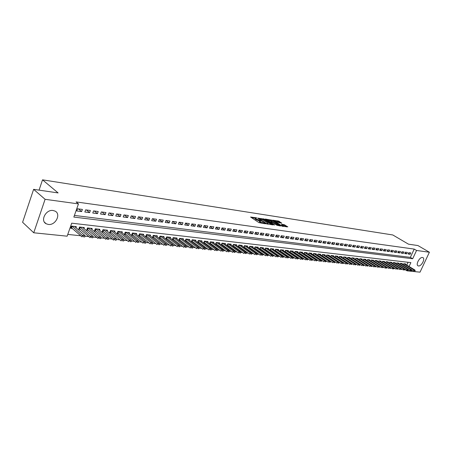 <?xml version="1.0" encoding="UTF-8"?>
<svg xmlns="http://www.w3.org/2000/svg" width="452" height="452" viewBox="0 0 452 452"><rect width="100%" height="100%" fill="white"/><g stroke="black" fill="none" stroke-linecap="round" stroke-linejoin="round"><path stroke-width="0.68" d="M256.657 217.875L250.566 217.022L258.973 222.638L265.46 223.802L260.149 221.565L259.634 220.83L260.979 220.745L256.504 219.141L255.307 217.954L256.657 217.875M418.501 265.957L418.06 265.827C415.411 264.804 419.592 256.889 422.467 257.487L422.886 257.612C425.524 258.651 421.388 266.51 418.501 265.957M48.319 224.441L46.228 223.802C39.906 220.87 45.918 209.197 53.099 210.502L55.076 211.118C61.382 214.067 55.506 225.61 48.319 224.441M281.76 223.147L278.5 221.028L272.697 220.18L282.201 226.266L287.811 226.847L284.014 224.616L281.443 224.265L283.489 226.028L280.477 225.039L274.511 220.836L279.364 222.785L281.76 223.147M409.083 266.482L410.885 262.612L71.71 223.181L67.15 236.187L33.736 232.78L22.6 222.282L33.623 189.343L58.116 192.925L42.528 179.834L392.799 234.967L408.501 244.176L417.93 245.555L429.4 252.233L420.027 272.166L407.054 270.844L407.292 270.33M33.623 189.343L45.093 199.309L78.462 203.903L73.845 217.073L412.682 258.759L416.546 250.464L429.4 252.233M74.427 215.423L410.365 257.369L414.213 249.092L76.089 201.931L78.462 203.903M414.213 249.092L416.546 250.464M264.454 219.13L257.612 218.09L266.013 223.667L272.833 224.904L264.454 219.13L264.183 219.796L261.702 219.186M265.341 219.028L272.019 220.277L280.579 225.994L277.003 225.271L272.624 222.644L270.804 222.407L274.539 224.983L273.85 224.881L265.262 219.22M339.712 258.058L339.994 258.092M335.491 257.589L335.808 257.629M331.214 257.12L331.565 257.16M326.886 256.64L327.271 256.679M322.502 256.154L322.92 256.199M318.067 255.662L318.519 255.713M313.569 255.165L314.055 255.216M309.01 254.657L309.535 254.719M304.394 254.148L304.959 254.21M299.721 253.628L300.32 253.696M294.981 253.103L295.625 253.176M290.178 252.572L290.862 252.651M285.314 252.035L286.037 252.114M280.381 251.487L281.15 251.572M275.381 250.933L276.195 251.024M270.313 250.374L271.172 250.47M265.177 249.803L266.075 249.905M259.968 249.227L260.917 249.334M254.685 248.645L255.679 248.753M249.329 248.052L250.374 248.165M243.894 247.447L244.995 247.572M238.379 246.837L239.532 246.967M232.791 246.216L234 246.351M227.119 245.589L228.384 245.73M221.361 244.95L222.683 245.097M219.446 243.555L219.712 242.882L216.225 242.492L215.508 244.295L216.903 244.459M213.615 242.905L213.886 242.227L210.349 241.826L209.621 243.651L211.039 243.809M207.7 242.244L207.971 241.554L204.383 241.153L203.654 242.99L205.084 243.148M201.694 241.577L201.971 240.876L198.332 240.464L197.597 242.323L199.038 242.481M195.603 240.905L195.885 240.187L192.185 239.769L191.45 241.639L192.908 241.803M189.416 240.215L189.699 239.492L185.947 239.063L185.213 240.95L186.682 241.114M183.139 239.52L183.422 238.78L179.613 238.351L178.879 240.249L180.359 240.413M176.76 238.814L177.054 238.057L173.178 237.622L172.444 239.537L173.941 239.701M170.285 238.091L170.579 237.328L166.647 236.882L165.912 238.809L167.421 238.978M163.709 237.362L164.008 236.582L160.014 236.13L159.273 238.074L160.805 238.244M157.03 236.622L157.33 235.825L153.273 235.368L152.533 237.328L154.075 237.503M150.245 235.871L150.55 235.063L146.431 234.594L145.685 236.571L147.245 236.746M143.352 235.108L143.663 234.283L139.476 233.808L138.73 235.803L140.306 235.978M136.346 234.334L136.662 233.492L132.408 233.006L131.662 235.017L133.25 235.193M129.227 233.548L129.549 232.684L125.221 232.198L124.475 234.221L126.08 234.402M121.995 232.746L122.317 231.865L117.921 231.367L117.17 233.413L118.797 233.594M114.638 231.932L114.966 231.034L110.497 230.531L109.746 232.594L111.39 232.774M107.164 231.108L107.497 230.192L102.954 229.678L102.203 231.757L103.858 231.938M99.559 230.266L99.898 229.333L95.276 228.808L94.525 230.904L96.203 231.091M91.829 229.413L92.174 228.458L87.473 227.927L86.722 230.04L88.417 230.232M83.965 228.548L84.315 227.571L79.535 227.028L78.784 229.164L80.496 229.35M82.4 209.423L77.541 208.779L76.778 210.954L81.637 211.587L82.4 209.423M90.383 210.479L85.609 209.847L84.846 212.005L89.62 212.626L90.383 210.479M98.231 211.519L93.541 210.898L92.779 213.033L97.474 213.643L98.231 211.519M105.949 212.536L101.333 211.926L100.576 214.045L105.186 214.649L105.949 212.536M113.537 213.542L109 212.943L108.237 215.045L112.78 215.632L113.537 213.542M121 214.53L116.537 213.937L115.78 216.022L120.238 216.604L121 214.53M128.334 215.502L123.95 214.92L123.193 216.988L127.583 217.559L128.334 215.502M135.555 216.457L131.238 215.886L130.481 217.932L134.803 218.497L135.555 216.457M142.657 217.395L138.414 216.836L137.657 218.864L141.905 219.418L142.657 217.395M149.646 218.322L145.465 217.768L144.713 219.785L148.894 220.327L149.646 218.322M156.522 219.231L152.409 218.689L151.663 220.683L155.776 221.22L156.522 219.231M163.291 220.13L159.245 219.593L158.494 221.576L162.545 222.101L163.291 220.13M169.958 221.011L165.969 220.486L165.223 222.446L169.206 222.966L169.958 221.011M176.517 221.881L172.591 221.361L171.845 223.311L175.772 223.819L176.517 221.881M182.975 222.734L179.111 222.22L178.365 224.158L182.229 224.655L182.975 222.734M189.332 223.576L185.529 223.073L184.783 224.989L188.591 225.486L189.332 223.576M195.592 224.407L191.846 223.909L191.106 225.814L194.852 226.299L195.592 224.407M201.761 225.22L198.072 224.734L197.332 226.621L201.021 227.102L201.761 225.22M207.835 226.023L204.202 225.542L203.468 227.418L207.101 227.887L207.835 226.023M213.824 226.819L210.242 226.345L209.508 228.203L213.09 228.667L213.824 226.819M219.717 227.599L216.192 227.13L215.457 228.978L218.988 229.435L219.717 227.599M225.531 228.367L222.056 227.91L221.322 229.74L224.802 230.192L225.531 228.367M231.254 229.124L227.831 228.672L227.102 230.486L230.526 230.932L231.254 229.124M236.899 229.87L233.526 229.424L232.797 231.226L236.176 231.667L236.899 229.87M242.464 230.61L239.136 230.17L238.407 231.961L241.741 232.39L242.464 230.61M247.945 231.334L244.668 230.899L243.944 232.678L247.227 233.102L247.945 231.334M253.352 232.051L250.12 231.622L249.397 233.385L252.634 233.808L253.352 232.051M258.685 232.757L255.493 232.334L254.775 234.085L257.968 234.498L258.685 232.757M263.94 233.452L260.793 233.034L260.075 234.774L263.222 235.181L263.94 233.452M269.126 234.136L266.025 233.729L265.307 235.452L268.409 235.854L269.126 234.136M274.234 234.814L271.177 234.413L270.465 236.125L273.522 236.52L274.234 234.814M279.279 235.481L276.262 235.085L275.55 236.786L278.568 237.176L279.279 235.481M284.251 236.142L281.274 235.746L280.568 237.436L283.545 237.825L284.251 236.142M289.161 236.791L286.223 236.402L285.517 238.08L288.455 238.464L289.161 236.791M294.003 237.43L291.105 237.046L290.399 238.712L293.297 239.091L294.003 237.43M298.778 238.063L295.919 237.684L295.218 239.34L298.077 239.713L298.778 238.063M303.495 238.69L300.676 238.317L299.97 239.955L302.795 240.323L303.495 238.69M308.145 239.306L305.366 238.933L304.665 240.566L307.45 240.927L308.145 239.306M312.739 239.91L309.993 239.549L309.292 241.17L312.044 241.526L312.739 239.91M317.27 240.509L314.558 240.153L313.863 241.763L316.581 242.114L317.27 240.509M321.745 241.102L319.067 240.752L318.377 242.351L321.056 242.696L321.745 241.102M326.163 241.69L323.519 241.34L322.83 242.927L325.474 243.272L326.163 241.69M330.525 242.266L327.915 241.922L327.225 243.498L329.841 243.837L330.525 242.266M334.83 242.837L332.254 242.498L331.57 244.063L334.147 244.396L334.83 242.837M339.085 243.402L336.537 243.063L335.853 244.622L338.401 244.95L339.085 243.402M343.283 243.956L340.768 243.622L340.09 245.17L342.605 245.498L343.283 243.956M347.43 244.504L344.949 244.176L344.271 245.713L346.752 246.035L347.43 244.504M351.526 245.046L349.074 244.724L348.396 246.25L350.854 246.572L351.526 245.046M355.577 245.583L353.153 245.261L352.475 246.781L354.899 247.097L355.577 245.583M359.572 246.114L357.182 245.792L356.504 247.306L358.899 247.617L359.572 246.114M363.521 246.634L361.159 246.323L360.487 247.82L362.849 248.131L363.521 246.634M367.419 247.148L365.086 246.843L364.419 248.334L366.753 248.634L367.419 247.148M371.278 247.662L368.968 247.357L368.301 248.837L370.612 249.137L371.278 247.662M375.087 248.165L372.804 247.865L372.143 249.334L374.425 249.634L375.087 248.165M378.849 248.662L376.595 248.363L375.934 249.826L378.188 250.12L378.849 248.662M382.573 249.154L380.347 248.86L379.686 250.318L381.912 250.606L382.573 249.154M386.251 249.645L384.047 249.351L383.386 250.798L385.59 251.086L386.251 249.645M389.884 250.125L387.709 249.837L387.053 251.272L389.228 251.555L389.884 250.125M393.477 250.6L391.325 250.312L390.669 251.741L392.822 252.024L393.477 250.6M397.025 251.069L394.901 250.787L394.251 252.21L396.376 252.487L397.025 251.069M400.54 251.532L398.438 251.255L397.788 252.668L399.89 252.939L400.54 251.532M404.009 251.996L401.93 251.719L401.286 253.12L403.365 253.391L404.009 251.996M407.438 252.448L405.387 252.176L404.738 253.572L406.794 253.838L407.438 252.448M408.162 254.018L410.19 254.278L410.834 252.9L408.8 252.628L408.162 254.018M67.766 234.418L80.767 235.769M84.908 236.198L88.858 236.611M92.965 237.034L96.813 237.436M100.886 237.859L104.627 238.249M108.678 238.667L112.311 239.046M116.333 239.464L119.87 239.831M123.859 240.244L127.3 240.605M131.261 241.012L134.606 241.362M138.538 241.769L141.792 242.108M145.702 242.515L148.866 242.843M152.742 243.249L155.821 243.566M159.675 243.967L162.669 244.278M166.494 244.673L169.41 244.978M173.206 245.374L176.043 245.668M179.811 246.057L182.568 246.346M186.314 246.735L188.998 247.012M192.721 247.402L195.326 247.673M199.021 248.058L201.558 248.317M205.231 248.702L207.7 248.956M211.35 249.334L213.745 249.583M217.367 249.962L219.7 250.205M223.305 250.577L225.571 250.815M229.147 251.188L231.351 251.414M234.904 251.781L237.051 252.007M240.583 252.374L242.667 252.589M246.176 252.956L248.199 253.165M251.691 253.527L253.657 253.73M257.12 254.092L259.036 254.29M262.482 254.651L264.341 254.843M267.759 255.199L269.567 255.386M272.968 255.736L274.726 255.922M278.104 256.273L279.811 256.448M283.172 256.798L284.828 256.968M288.167 257.318L289.777 257.482M293.094 257.832L294.659 257.99M297.958 258.335L299.473 258.493M302.755 258.832L304.224 258.985M307.484 259.324L308.914 259.471M312.157 259.81L313.541 259.957M316.762 260.29L318.106 260.431M321.31 260.759L322.615 260.894M325.802 261.228L327.067 261.358M330.231 261.685L331.457 261.815M334.61 262.143L335.796 262.267M338.927 262.589L340.079 262.714M343.192 263.036L344.305 263.149M347.402 263.471L348.481 263.584M351.56 263.906L352.605 264.013M355.667 264.33L356.679 264.437M359.724 264.753L360.702 264.855M363.73 265.166L364.679 265.267M367.691 265.578L368.606 265.674M371.601 265.985L372.482 266.075M375.459 266.386L376.318 266.477M379.279 266.782L380.104 266.872M383.047 267.177L383.844 267.256M386.776 267.561L387.545 267.64M390.46 267.946L391.2 268.025M394.099 268.324L394.811 268.398M397.698 268.697L398.381 268.77M401.252 269.064L401.913 269.138M406.783 265.075L408.077 262.29M75.97 227.667L76.32 226.667L71.461 226.113L70.704 228.266L72.439 228.458M221.31 244.911L222.017 243.148L225.452 243.532L225.186 244.193M227.028 245.526L227.729 243.792L231.113 244.176L230.853 244.82M232.667 246.125L233.356 244.43L236.69 244.803L236.43 245.442M238.221 246.724L238.899 245.057L242.193 245.425L241.933 246.052M243.701 247.312L244.368 245.673L247.611 246.041L247.363 246.656M249.103 247.888L249.758 246.283L252.962 246.645L252.708 247.255M254.425 248.464L255.075 246.882L258.233 247.244L257.985 247.843M259.68 249.024L260.318 247.476L263.431 247.832L263.188 248.419M264.861 249.583L265.493 248.063L268.561 248.408L268.318 248.99M269.968 250.137L270.595 248.64L273.618 248.984L273.381 249.555M275.008 250.679L275.624 249.21L278.613 249.549L278.375 250.114M279.98 251.216L280.59 249.77L283.534 250.103L283.302 250.662M284.884 251.741L285.489 250.323L288.393 250.657L288.161 251.205M289.726 252.267L290.32 250.871L293.19 251.193L292.958 251.736M294.501 252.781L295.088 251.414L297.919 251.73L297.693 252.267M299.218 253.289L299.795 251.945L302.591 252.261L302.36 252.787M303.868 253.798L304.439 252.47L307.196 252.781L306.976 253.301M308.462 254.295L309.027 252.99L311.75 253.295L311.524 253.809M312.993 254.787L313.552 253.499L316.236 253.804L316.021 254.312M317.468 255.267L318.022 254.007L320.671 254.306L320.457 254.804M321.886 255.747L322.429 254.504L325.05 254.798L324.835 255.295M326.254 256.222L326.785 254.996L329.372 255.29L329.163 255.775M330.559 256.691L331.09 255.482L333.644 255.77L333.435 256.256M334.813 257.154L335.339 255.962L337.859 256.25L337.65 256.725M339.017 257.612L339.531 256.437L342.023 256.719L341.819 257.194M343.164 258.058L343.678 256.905L346.136 257.188L345.933 257.651M347.266 258.504L347.769 257.369L350.204 257.646L349.995 258.103M351.317 258.945L351.814 257.826L354.215 258.098L354.012 258.555M355.317 259.386L355.809 258.278L358.182 258.55L357.978 258.996M359.267 259.815L359.752 258.725L362.103 258.99L361.899 259.437M363.171 260.239L363.657 259.165L365.973 259.431L365.775 259.866M367.03 260.663L367.51 259.601L369.798 259.86L369.6 260.295M370.843 261.075L371.318 260.036L373.578 260.29L373.386 260.719M386.759 268.087L385.104 268.047L374.618 261.476L375.081 260.459L377.318 260.714L377.126 261.137M378.335 261.894L378.799 260.883L381.013 261.132L380.821 261.55M382.019 262.296L382.477 261.296L384.663 261.544L384.471 261.957M385.658 262.697L386.11 261.708L388.274 261.951L388.082 262.363M389.257 263.087L389.703 262.115L391.839 262.358L391.652 262.759M392.811 263.476L393.325 262.544L403.63 268.883L404.681 268.996L394.342 262.64M395.184 263.154L395.364 262.753L393.257 262.516M396.331 263.861L396.766 262.911L398.856 263.149L398.67 263.544M399.805 264.245L400.297 263.33L410.563 269.612L411.586 269.72L401.291 263.426M402.122 263.934L402.303 263.539L400.24 263.307M403.24 264.618L403.67 263.697L405.715 263.923L405.534 264.313M42.528 179.834L39.058 190.139M33.736 232.78L45.093 199.309M404.772 269.437L407.054 270.844M410.365 257.369L412.682 258.759M81.637 211.587L78.422 208.892M89.62 212.626L86.394 209.948M97.474 213.643L94.236 210.988M105.186 214.649L101.943 212.005M112.78 215.632L109.52 213.011M120.238 216.604L116.972 213.999M127.583 217.559L124.306 214.966M134.803 218.497L131.515 215.92M141.905 219.418L138.611 216.864M148.894 220.327L145.595 217.785M155.776 221.22L152.471 218.695M162.545 222.101L159.245 219.599M169.206 222.966L165.957 220.519M175.772 223.819L172.568 221.429M182.229 224.655L179.071 222.322M188.591 225.486L185.478 223.198M194.852 226.299L191.789 224.062M201.021 227.102L198.004 224.91M207.101 227.887L204.123 225.746M213.09 228.667L210.152 226.565M218.988 229.435L216.096 227.373M224.802 230.192L221.949 228.17M230.526 230.932L227.718 228.955M236.176 231.667L233.401 229.729M241.741 232.39L239.006 230.492M247.227 233.102L244.526 231.238M252.634 233.808L249.973 231.978M257.968 234.498L255.34 232.707M263.222 235.181L260.635 233.424M268.409 235.854L265.855 234.13M273.522 236.52L271.002 234.825M278.568 237.176L276.082 235.509M283.545 237.825L281.093 236.187M288.455 238.464L286.031 236.854M293.297 239.091L290.907 237.515M298.077 239.713L295.721 238.159M302.795 240.323L300.467 238.803M307.45 240.927L305.151 239.43M312.044 241.526L309.773 240.052M316.581 242.114L314.338 240.667M321.056 242.696L318.841 241.272M325.474 243.272L323.287 241.871M329.841 243.837L327.683 242.458M334.147 244.396L332.017 243.04M338.401 244.95L336.294 243.617M342.605 245.498L340.525 244.182M346.752 246.035L344.695 244.747M350.854 246.572L348.82 245.295M354.899 247.097L352.893 245.843M358.899 247.617L356.916 246.38M362.849 248.131L360.894 246.916M366.753 248.634L364.82 247.442M370.612 249.137L368.696 247.956M374.425 249.634L372.533 248.47M378.188 250.12L376.318 248.979M381.912 250.606L380.064 249.476M385.59 251.086L383.765 249.973M389.228 251.555L387.421 250.459M392.822 252.024L391.036 250.945M396.376 252.487L394.613 251.419M399.89 252.939L398.144 251.894M403.365 253.391L401.636 252.357M406.794 253.838L405.088 252.821M410.19 254.278L408.501 253.273M255.239 218.118L255.03 218.632L255.533 219.356L255.809 218.672M259.533 221.079L255.533 219.356M259.567 220.994L259.352 221.514L259.872 222.243L260.149 221.565M261.584 223.265L259.872 222.243M255.205 218.203L251.498 217.644M271.658 224.734L264.183 219.796M258.697 218.412L258.544 218.712M258.843 218.372L266.194 223.424L268.211 223.774L267.68 223.034L262.64 219.7L258.843 218.372M266.245 219.87L266.906 219.971M269.426 220.35L270.804 220.559L271.076 219.898M279.212 225.83L270.804 220.559M270.053 220.706L267.008 219.717L270.341 221.972L272.16 222.203L270.053 220.706M286.619 226.91L284.675 225.644L282.534 225.096M280.568 222.966L279.161 222.051L276.918 221.486M274.398 221.101L273.793 221.011M71.02 227.373L82.027 236.871L82.586 235.306L85.027 235.56L74.597 226.469M83.496 236.831L84.716 236.955M72.162 226.192L83.586 236.565M85.027 235.56L84.812 236.695M79.094 228.283L90.123 237.707L90.682 236.153L93.084 236.402L82.609 227.373M91.581 237.662L92.784 237.786M80.213 227.102L91.677 237.402M93.084 236.402L92.875 237.526M87.027 229.175L98.078 238.526L98.638 236.984L100.999 237.232L90.485 228.266M99.53 238.481L100.711 238.605M88.129 228L99.626 238.227M100.999 237.232L100.807 238.345M94.83 230.057L105.904 239.328L106.457 237.803L108.779 238.046L98.225 229.141M107.344 239.289L108.503 239.407M95.914 228.881L107.435 239.035M108.779 238.046L108.599 239.153M102.502 230.921L113.588 240.119L114.147 238.605L116.424 238.842L105.841 230.006M115.023 240.08L116.164 240.198M103.564 229.746L115.119 239.826M116.424 238.842L116.26 239.944M110.045 231.769L121.147 240.899L121.701 239.396L123.944 239.633L113.333 230.853M122.577 240.859L123.695 240.972M111.09 230.599L121.701 239.396L122.667 240.605M123.944 239.633L123.791 240.724M117.469 232.605L128.583 241.662L129.136 240.176L131.34 240.402L120.701 231.684M130.001 241.622L131.103 241.735M118.497 231.435L129.136 240.176L130.091 241.374M131.34 240.402L131.199 241.487M124.769 233.43L135.894 242.413L136.447 240.939L138.611 241.165L127.944 232.503M137.306 242.374L138.391 242.487M125.78 232.26L136.447 240.939L137.397 242.131M138.611 241.165L138.481 242.244M131.95 234.238L143.086 243.153L143.634 241.69L145.77 241.916L135.075 233.311M144.487 243.114L145.555 243.227M132.945 233.068L143.634 241.69L144.578 242.871M145.77 241.916L145.646 242.984M139.018 235.034L150.16 243.882L150.708 242.43L152.81 242.651L142.092 234.102M151.556 243.843L152.601 243.95M139.996 233.865L150.708 242.43L151.646 243.6M152.81 242.651L152.697 243.713M145.973 235.814L157.121 244.594L157.669 243.159L159.731 243.374L148.996 234.887M158.505 244.56L159.539 244.668M146.934 234.65L157.669 243.159L158.595 244.323M159.731 243.374L159.629 244.425M152.816 236.588L163.969 245.3L164.517 243.877L166.545 244.086L155.793 235.656M165.347 245.266L166.364 245.368M153.765 235.424L164.517 243.877L165.438 245.029M166.545 244.086L166.455 245.131M159.55 237.345L170.709 245.995L171.251 244.577L173.252 244.786L162.488 236.413M172.076 245.961L173.082 246.063M160.483 236.187L171.251 244.577L172.172 245.724M173.252 244.786L173.172 245.826M166.183 238.091L177.342 246.679L177.885 245.272L179.856 245.481L169.071 237.159M178.704 246.639L179.693 246.741M167.104 236.933L177.885 245.272L178.794 246.408M179.856 245.481L179.783 246.509M172.715 238.825L183.874 247.346L184.416 245.956L186.354 246.159L175.557 237.888M185.23 247.312L186.196 247.413M173.619 237.673L184.416 245.956L185.32 247.08M186.354 246.159L186.286 247.182M179.15 239.549L190.303 248.012L190.84 246.628L192.75 246.826L181.947 238.611M191.648 247.978L192.603 248.075M180.037 238.396L190.84 246.628L191.738 247.747M192.75 246.826L192.693 247.843M185.478 240.261L196.631 248.662L197.174 247.289L199.049 247.487L188.235 239.323M197.97 248.628L198.914 248.724M186.354 239.114L197.174 247.289L198.061 248.402M199.049 247.487L199.004 248.498M191.716 240.961L202.863 249.301L203.406 247.945L205.253 248.137L194.433 240.023M204.197 249.272L205.123 249.363M192.58 239.814L203.406 247.945L204.287 249.041M205.253 248.137L205.214 249.137M197.863 241.65L209.005 249.933L209.542 248.583L211.367 248.775L200.535 240.713M210.333 249.899L211.242 249.996M198.71 240.509L209.542 248.583L210.423 249.679M211.367 248.775L211.333 249.77M203.914 242.334L215.05 250.555L215.587 249.216L217.384 249.402L206.553 241.396M216.372 250.527L217.271 250.617M204.75 241.193L215.587 249.216L216.463 250.301M217.384 249.402L217.361 250.391M209.881 243.001L221.005 251.171L221.542 249.837L223.311 250.024L212.474 242.069M222.322 251.137L223.203 251.227M210.705 241.865L221.542 249.837L222.412 250.916M223.311 250.024L223.294 251.007M215.757 243.662L226.876 251.77L227.412 250.453L229.153 250.634L218.316 242.724M228.181 251.741L229.057 251.832M216.57 242.526L227.412 250.453L228.271 251.521M229.153 250.634L229.141 251.611M221.548 244.312L232.661 252.369L233.192 251.058L234.91 251.239L224.068 243.379M233.955 252.335L234.814 252.425M222.344 243.182L233.192 251.058L234.046 252.12M234.91 251.239L234.904 252.205M227.254 244.956L238.357 252.95L238.888 251.657L240.583 251.832L229.74 244.018M239.65 252.922L240.498 253.013M228.045 243.826L238.888 251.657L239.735 252.708M240.583 251.832L240.583 252.792M232.882 245.589L243.973 253.532L244.504 252.239L246.17 252.414L235.334 244.651M245.255 253.499L246.091 253.589M233.661 244.464L244.504 252.239L245.346 253.284M246.17 252.414L246.182 253.374M238.43 246.21L249.51 254.097L250.035 252.821L251.679 252.99L240.843 245.272M250.787 254.069L251.606 254.154M239.193 245.086L250.035 252.821L250.871 253.86M251.679 252.99L251.696 253.945M243.899 246.826L254.962 254.662L255.487 253.391L257.109 253.561L246.278 245.888M256.233 254.634L257.047 254.713M244.651 245.707L255.487 253.391L256.324 254.419M257.109 253.561L257.132 254.504M249.289 247.43L260.341 255.216L260.866 253.951L262.465 254.12L251.634 246.498M261.606 255.188L262.403 255.267M250.029 246.312L260.866 253.951L261.691 254.973M262.465 254.12L262.493 255.058M254.606 248.024L265.646 255.759L266.166 254.51L267.742 254.674L256.917 247.091M266.9 255.73L267.691 255.815M255.34 246.916L266.166 254.51L266.991 255.521M267.742 254.674L267.776 255.606M259.849 248.611L270.872 256.295L271.392 255.052L272.946 255.216L262.132 247.685M272.121 256.273L272.901 256.352M260.572 247.504L271.392 255.052L272.211 256.064M272.946 255.216L272.985 256.143M265.019 249.193L276.025 256.826L276.545 255.595L278.082 255.753L267.273 248.267M277.274 256.798L278.036 256.877M265.731 248.091L276.545 255.595L277.358 256.595M278.082 255.753L278.127 256.674M270.121 249.764L281.11 257.352L281.63 256.126L283.144 256.284L272.341 248.837M282.353 257.324L283.105 257.403M270.821 248.668L281.63 256.126L282.438 257.12M283.144 256.284L283.195 257.199M275.155 250.329L286.127 257.866L286.641 256.651L288.133 256.804L277.342 249.402M287.359 257.838L288.105 257.917M275.844 249.233L286.641 256.651L287.444 257.64M288.133 256.804L288.19 257.713M280.116 250.888L291.077 258.374L291.591 257.165L293.06 257.318L282.28 249.962M292.303 258.352L293.037 258.425M280.799 249.792L291.591 257.165L292.387 258.148M293.06 257.318L293.122 258.222M285.014 251.436L295.953 258.877L296.467 257.68L297.919 257.826L287.144 250.515M297.173 258.855L297.902 258.928M285.687 250.346L296.467 257.68L297.258 258.651M297.919 257.826L297.987 258.725M289.851 251.979L300.772 259.375L301.281 258.182L302.71 258.329L291.952 251.058M301.981 259.346L302.699 259.42M290.512 250.894L301.281 258.182L302.066 259.149M302.71 258.329L302.783 259.222M294.619 252.515L305.518 259.86L306.032 258.68L307.445 258.827L296.693 251.594M306.727 259.838L307.433 259.911M295.275 251.431L306.032 258.68L306.812 259.64M307.445 258.827L307.518 259.714M299.326 253.041L310.208 260.341L310.716 259.165L312.112 259.312L301.371 252.12M311.411 260.318L312.106 260.392M299.97 251.962L310.716 259.165L311.496 260.126M312.112 259.312L312.191 260.194M303.97 253.561L314.835 260.821L315.338 259.651L316.716 259.793L305.993 252.645M316.027 260.793L316.716 260.866M304.608 252.487L315.338 259.651L316.112 260.601M316.716 259.793L316.801 260.674M308.552 254.075L319.4 261.29L319.903 260.126L321.265 260.273L310.547 253.16M320.587 261.267L321.265 261.335M309.185 253.007L319.903 260.126L320.671 261.07M321.265 260.273L321.349 261.143M313.558 253.499L313.083 254.589L323.903 261.753L324.412 260.601L325.751 260.742L315.05 253.668M325.09 261.731L325.756 261.798M313.705 253.515L324.412 260.601L325.174 261.538M325.751 260.742L325.841 261.606M317.553 255.086L328.355 262.211L328.858 261.064L330.18 261.205L319.496 254.171M329.531 262.188L330.192 262.256M318.163 254.024L328.858 261.064L329.615 261.996M330.18 261.205L330.276 262.064M321.965 255.578L332.745 262.663L333.243 261.522L334.553 261.663L323.881 254.668M333.915 262.64L334.57 262.708M322.57 254.521L333.243 261.522L334 262.448M334.553 261.663L334.655 262.516M326.321 256.069L337.079 263.109L337.576 261.979L338.87 262.115L328.214 255.16M338.243 263.087L338.893 263.149M326.915 255.013L337.576 261.979L338.328 262.894M338.87 262.115L338.972 262.962M330.621 256.55L341.362 263.544L341.859 262.426L343.13 262.555L332.491 255.64M342.52 263.527L343.158 263.589M331.209 255.499L341.859 262.426L342.605 263.341M343.13 262.555L343.237 263.403M334.87 257.024L345.588 263.979L346.085 262.866L347.339 262.996L336.717 256.12M346.74 263.962L347.368 264.024M335.452 255.979L346.085 262.866L346.825 263.776M347.339 262.996L347.452 263.838M339.068 257.499L349.758 264.409L350.255 263.301L351.498 263.431L340.893 256.595M350.91 264.392L351.532 264.454M339.638 256.453L350.255 263.301L350.989 264.205M351.498 263.431L351.611 264.267M343.209 257.962L353.882 264.832L354.374 263.736L355.6 263.861L345.012 257.058M355.023 264.815L355.639 264.878M343.78 256.917L354.374 263.736L355.108 264.629M355.6 263.861L355.718 264.697M347.305 258.42L357.956 265.256L358.442 264.16L359.656 264.284L349.085 257.521M359.091 265.234L359.696 265.296M347.865 257.38L358.442 264.16L359.171 265.053M359.656 264.284L359.781 265.115M351.345 258.872L361.973 265.669L362.464 264.578L363.662 264.708L353.108 257.973M363.109 265.646L363.707 265.708M351.899 257.838L362.464 264.578L363.188 265.465M363.662 264.708L363.787 265.527M355.345 259.318L365.945 266.075L366.436 264.996L367.617 265.121L357.08 258.425M367.075 266.058L367.662 266.115M355.888 258.29L366.436 264.996L367.154 265.878M367.617 265.121L367.747 265.94M359.289 259.764L369.872 266.477L370.357 265.403L371.527 265.527L361.007 258.866M370.99 266.46L371.578 266.522M359.832 258.736L370.357 265.403L371.075 266.279M371.527 265.527L371.657 266.341M363.193 260.199L373.747 266.878L374.233 265.81L375.386 265.934L364.888 259.307M374.861 266.861L375.442 266.917M363.724 259.177L374.233 265.81L374.945 266.68M375.386 265.934L375.522 266.742M367.047 260.629L377.578 267.273L378.058 266.211L379.2 266.33L368.719 259.742M378.686 267.251L379.256 267.313M367.572 259.612L378.058 266.211L378.77 267.075M379.2 266.33L379.341 267.138M370.855 261.058L381.364 267.663L381.844 266.607L382.968 266.725L372.51 260.171M382.465 267.64L383.03 267.703M371.374 260.041L381.844 266.607L382.55 267.465M382.968 266.725L383.11 267.527M386.2 268.03L385.104 268.047L385.584 266.996L386.697 267.115L376.256 260.595M375.132 260.465L385.584 266.996L386.285 267.855M386.697 267.115L386.839 267.912M378.347 261.9L388.799 268.426L389.274 267.386L390.375 267.499L379.957 261.013M389.895 268.409L390.443 268.465M378.849 260.889L389.274 267.386L389.974 268.234M394.082 268.838L392.449 268.804L390.381 267.511L390.522 268.29M393.539 268.782L392.449 268.804L392.929 267.765L394.014 267.878L383.612 261.425M382.516 261.301L392.929 267.765L393.619 268.612M394.014 267.878L394.167 268.669M394.02 267.906L396.059 269.172L396.534 268.143L397.613 268.256L387.228 261.832M397.144 269.155L397.681 269.211M386.149 261.714L396.534 268.143L397.223 268.985M397.613 268.256L397.76 269.042M397.619 268.296L399.63 269.539L400.105 268.516L401.167 268.629L390.805 262.239M400.709 269.522L401.24 269.578M389.737 262.115L400.105 268.516L400.788 269.352M401.167 268.629L401.319 269.409M404.235 269.884L403.156 269.9L403.63 268.883L404.308 269.714M401.178 268.68L403.156 269.9L404.755 269.94M404.681 268.996L404.834 269.771M404.693 269.064L406.642 270.262L407.116 269.251L408.15 269.358L397.833 263.036M407.715 270.245L408.235 270.296M396.788 262.917L407.116 269.251L407.794 270.076M408.15 269.358L408.314 270.132M411.156 270.601L410.094 270.618L410.563 269.612L411.235 270.432M408.167 269.437L410.094 270.618L411.67 270.652M411.586 269.72L411.749 270.482M411.608 269.81L413.501 270.968L413.97 269.968L414.981 270.076L404.709 263.81M414.563 270.951L415.066 271.002M403.681 263.697L413.97 269.968L414.637 270.782M414.981 270.076L415.145 270.838M255.855 217.92L255.985 217.604M264.527 223.695L264.663 223.373M260.171 220.791L260.301 220.474M256.227 219.819L256.504 219.141M259.329 221.051L259.612 220.373M260.572 222.717L260.855 222.034M263.838 223.593L263.974 223.271M263.228 219.418L263.505 218.751M258.702 218.813L258.821 218.531M266.081 223.706L266.194 223.424M266.748 224L266.878 223.695M267.465 224.124L267.595 223.802M271.748 220.932L272.019 220.277M270.143 222.44L270.341 221.972M271.844 222.525L271.974 222.214M283.737 225.271L284.014 224.616M284.675 225.644L284.952 224.989M278.229 221.678L278.5 221.028M279.161 222.051L279.432 221.395M71.659 227.774L72.201 226.226M71.478 227.65L71.998 226.175M79.716 228.672L80.258 227.141M79.535 228.548L80.049 227.085M87.631 229.554L88.174 228.034M87.451 229.43L87.97 227.983M95.417 230.424L95.954 228.915M95.236 230.3L95.751 228.865M103.067 231.277L103.61 229.78M102.892 231.153L103.406 229.729M110.599 232.113L111.135 230.633M110.418 231.989L110.932 230.576M118 232.938L118.537 231.469M117.825 232.814L118.334 231.418M125.283 233.752L125.82 232.294M125.108 233.627L125.616 232.243M132.453 234.548L132.99 233.102M132.272 234.424L132.786 233.051M139.504 235.334L140.041 233.899M139.323 235.215L139.837 233.848M146.442 236.108L146.979 234.684M146.267 235.989L146.776 234.633M153.273 236.865L153.804 235.458M153.098 236.746L153.601 235.407M159.997 237.616L160.528 236.215M159.822 237.498L160.324 236.164M166.613 238.351L167.144 236.967M166.438 238.238L166.946 236.916M173.133 239.08L173.664 237.701M172.958 238.961L173.461 237.65M179.551 239.792L180.082 238.43M179.376 239.679L179.879 238.379M185.874 240.498L186.399 239.142M185.699 240.385L186.196 239.091M192.094 241.193L192.625 239.848M191.919 241.08L192.422 239.797M198.23 241.876L198.756 240.537M198.055 241.763L198.552 240.492M204.27 242.549L204.796 241.221M204.095 242.436L204.598 241.176M210.225 243.21L210.745 241.899M210.05 243.097L210.547 241.848M216.09 243.865L216.61 242.56M215.915 243.752L216.412 242.509M221.87 244.509L222.39 243.216M221.7 244.396L222.192 243.165M227.571 245.142L228.085 243.86M227.396 245.035L227.887 243.809M233.187 245.769L233.701 244.492M233.012 245.656L233.503 244.447M238.724 246.385L239.238 245.12M238.549 246.278L239.04 245.069M244.182 246.99L244.696 245.735M244.007 246.882L244.498 245.69M249.56 247.589L250.075 246.346M249.391 247.487L249.877 246.295M254.871 248.182L255.38 246.945M254.702 248.075L255.188 246.899M260.103 248.764L260.612 247.538M259.934 248.662L260.42 247.487M265.267 249.34L265.776 248.12M265.098 249.238L265.578 248.075M270.358 249.905L270.867 248.696M270.189 249.803L270.675 248.651M275.381 250.464L275.889 249.261M275.212 250.363L275.697 249.216M280.342 251.018L280.845 249.826M280.172 250.916L280.652 249.775M285.229 251.566L285.732 250.374M285.059 251.465L285.54 250.329M290.054 252.103L290.557 250.922M289.885 252.001L290.365 250.877M294.817 252.634L295.314 251.459M294.647 252.532L295.122 251.414M299.518 253.154L300.015 251.99M299.348 253.052L299.823 251.945M304.151 253.674L304.648 252.515M303.987 253.572L304.462 252.47M308.733 254.182L309.224 253.035M308.563 254.08L309.038 252.99M313.253 254.685L313.744 253.544M317.716 255.182L318.208 254.047M322.118 255.674L322.609 254.549M326.468 256.16L326.96 255.041M330.768 256.634L331.254 255.527M335.005 257.109L335.497 256.001M339.198 257.572L339.684 256.476M343.339 258.035L343.819 256.945M347.424 258.493L347.904 257.408M351.464 258.94L351.944 257.866M355.453 259.386L355.933 258.312M359.397 259.827L359.871 258.759M363.289 260.256L363.77 259.199M367.143 260.685L367.612 259.634M370.945 261.109L371.414 260.064M374.702 261.527L375.177 260.493M378.42 261.945L378.889 260.911M382.093 262.346L382.561 261.324M385.731 262.736L386.189 261.736M389.325 263.132L389.777 262.143M392.873 263.516L393.325 262.544M396.387 263.9L396.828 262.94M399.862 264.273L400.297 263.33M403.291 264.652L403.726 263.719M46.228 223.802L44.432 222.175M268.03 224.203L268.211 223.774M270.652 222.774L270.782 222.452M266.793 220.231L266.957 219.841M272.014 222.553L272.16 222.203M274.302 221.344L274.46 220.96M283.319 226.429L283.489 226.028"/></g></svg>
